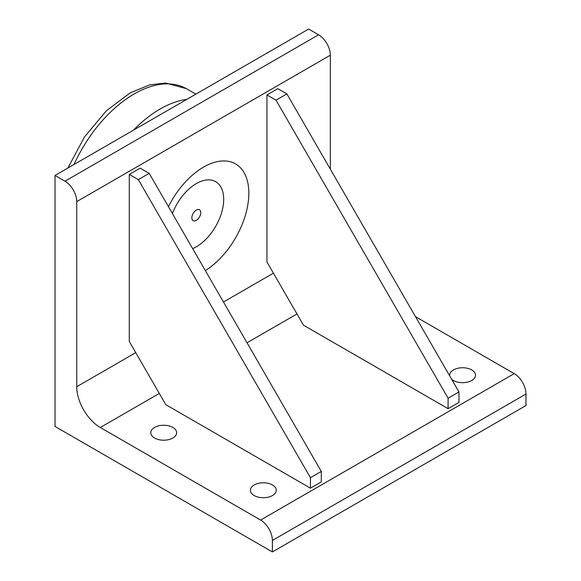 <?xml version="1.0" encoding="UTF-8"?>
<svg xmlns="http://www.w3.org/2000/svg" width="581" height="581" viewBox="0 0 581 581"><rect width="100%" height="100%" fill="white"/><g stroke="black" fill="none" stroke-linecap="round" stroke-linejoin="round"><path stroke-width="0.87" d="M192.667 248.632A38.716 22.354 120 0 0 223.685 199.399A38.716 22.354 120 0 0 203.212 180.626A38.716 22.354 120 0 0 172.419 213.561M168.432 206.654A64.041 36.973 -60 0 1 218.725 161.358A64.041 36.973 -60 0 1 248.835 193.241A64.041 36.973 -60 0 1 205.347 270.601M64.985 181.214A16.653 9.616 60 0 1 76.757 201.607L76.757 386.714A33.299 19.224 -120 0 0 100.302 427.5L260.615 520.053A16.653 9.616 60 0 1 272.387 540.446L272.387 551.95L55.021 426.454L55.021 175.462L64.985 181.214L318.577 34.802A16.653 9.616 -120 0 1 330.349 55.195L330.349 169.187M272.387 540.446L525.979 394.034L525.979 405.538L272.387 551.95M415.488 316.645L514.207 373.641L260.615 520.053M321.293 481.881L310.428 488.156L165.781 404.645L129.287 341.439L129.287 174.416L140.152 168.141L149.215 173.37L321.293 471.423L321.293 481.881M458.961 402.401L448.089 408.675L303.449 325.164L266.955 261.958L266.955 94.935L277.82 88.661L286.876 93.89L458.961 391.943L458.961 402.401M254.173 495.535A12.942 7.473 180 0 1 250.382 490.248A12.942 7.473 180 0 1 263.331 482.775A12.942 7.473 180 0 1 276.273 490.248A12.942 7.473 180 0 1 268.284 497.154A12.942 7.473 180 0 1 254.173 495.535M449.694 375.892A12.942 7.473 180 0 1 449.636 375.21A12.942 7.473 180 0 1 462.585 367.737A12.942 7.473 180 0 1 475.527 375.21A12.942 7.473 180 0 1 467.538 382.116A12.942 7.473 180 0 1 453.427 380.497A12.942 7.473 180 0 1 451.56 379.132M154.553 438.016A12.942 7.473 180 0 1 150.762 432.729A12.942 7.473 180 0 1 163.704 425.256A12.942 7.473 180 0 1 176.646 432.729A12.942 7.473 180 0 1 168.657 439.635A12.942 7.473 180 0 1 154.553 438.016M525.979 394.034A16.653 9.616 -120 0 0 514.207 373.641M55.021 175.462L308.613 29.05L318.577 34.802M448.089 408.675L448.089 398.217L276.011 100.164L266.955 94.935M276.011 100.164L286.876 93.89M448.089 398.217L458.961 391.943M310.428 488.156L310.428 477.698L138.343 179.645L129.287 174.416M138.343 179.645L149.215 173.37M310.428 477.698L321.293 471.423M196.305 210.061A6.297 3.639 -60 0 1 199.457 209.748A6.297 3.639 -60 0 1 200.423 214.796A6.297 3.639 -60 0 1 196.305 220.344A6.297 3.639 -60 0 1 193.161 220.657A6.297 3.639 -60 0 1 192.195 215.609A6.297 3.639 -60 0 1 196.305 210.061M73.998 164.503A104.602 60.395 -60 0 1 186.254 88.617L165.498 83.018L149.731 84.87L130.326 92.786L106.352 110.797L84.405 137.072L67.912 168.018M186.835 99.358A104.478 60.322 120 0 0 133.427 130.195M100.302 427.5L159.31 393.439M247.027 342.79L296.971 313.958M273.426 273.172L223.482 302.004M135.758 352.645L76.757 386.714M76.757 201.607L330.349 55.195M195.891 94.129L186.254 88.617"/></g></svg>
